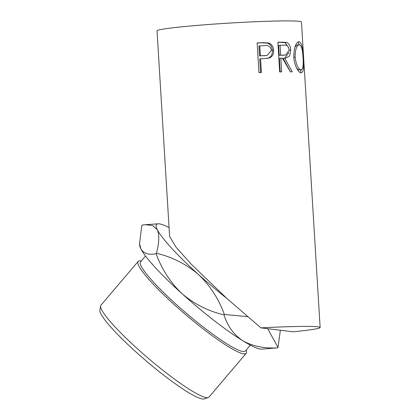 <?xml version="1.0" encoding="UTF-8"?>
<svg xmlns="http://www.w3.org/2000/svg" width="420" height="420" viewBox="0 0 420 420"><rect width="100%" height="100%" fill="white"/><g stroke="black" fill="none" stroke-linecap="round" stroke-linejoin="round"><path stroke-width="0.63" d="M169.066 227.614A80.855 11.151 40.4 0 0 159.275 223.855A80.855 11.151 40.4 0 0 158.093 223.808A80.855 11.151 40.4 0 0 157.311 229.745C159.511 235.058 159.217 242.902 156.429 253.281C172.095 256.956 186.086 264.007 198.413 274.428C210.11 285.642 218.757 298.982 224.359 314.465L247.553 316.643M139.545 243.658L139.708 245.448A80.855 11.151 -139.6 0 0 140.936 249.018A80.855 11.151 -139.6 0 0 182.038 293.701A80.855 11.151 -139.6 0 0 242.834 340.793C252.698 346.264 264.317 348.621 277.683 347.855L261.739 349.141A80.855 11.151 -139.6 0 1 260.558 349.099A80.855 11.151 -139.6 0 1 242.834 340.793C233.714 334.64 227.446 325.994 224.028 314.853C208.378 311.194 194.381 304.143 182.038 293.701C170.368 282.513 161.721 269.168 156.098 253.67C148.859 255.181 143.803 253.633 140.936 249.018L139.545 243.658L141.818 225.488L142.149 225.099L145.304 224.721L152.549 225.493L157.311 229.745A80.855 11.151 40.4 0 0 198.413 274.428A80.855 11.151 40.4 0 0 226.795 298.373L260.899 327.863A72.345 3.323 -3.5 0 1 320.14 327.516A72.345 3.323 -3.5 0 1 292.966 331.79L260.899 327.863M208.315 397.509L204.351 398.9A68.78 9.482 -139.6 0 1 202.645 399A68.78 9.482 -139.6 0 1 143.173 358.339A68.78 9.482 -139.6 0 1 99.86 310.118L100.595 305.981A70.907 9.776 40.4 0 0 145.247 355.693A70.907 9.776 40.4 0 0 206.556 397.614A70.907 9.776 40.4 0 0 208.315 397.509A70.907 9.776 40.4 0 0 208.997 397.063L246.209 353.267A70.907 9.776 -139.6 0 1 243.768 353.819A70.907 9.776 -139.6 0 1 180.311 310.039A70.907 9.776 -139.6 0 1 138.138 261.44A70.907 9.776 -139.6 0 1 140.584 260.888A70.907 9.776 -139.6 0 1 141.262 260.998L141.304 261.004M138.138 261.44L100.931 305.23A70.907 9.776 40.4 0 0 100.595 305.981M145.52 256.043L140.548 261.891A68.78 9.482 40.4 0 0 181.456 309.031A68.78 9.482 40.4 0 0 243.007 351.498A68.78 9.482 40.4 0 0 245.375 350.963L250.346 345.114M304.19 67.016L304.563 72.902M226.795 298.373L191.352 264.327L176.132 247.322L169.607 236.465L157.033 30.839A72.345 3.323 -3.5 0 1 211.628 24.271A72.345 3.323 -3.5 0 1 301.45 22.008L304.526 72.828A72.345 3.323 -3.5 0 1 304.568 72.928L320.14 327.516M298.872 41.659L299.156 41.659C301.633 42.714 303.025 48.085 303.329 57.776C304.185 67.263 303.455 72.303 301.14 72.886C298.667 73.038 294.152 65.462 293.816 57.136C293.969 47.576 295.748 42.415 299.156 41.659L298.651 41.696M301.45 72.88L301.14 72.886M277.882 42.236A72.345 3.323 -3.5 0 1 282.209 42.157L286.708 42.525C289.107 43.586 290.451 46.1 290.74 50.064L289.569 56.023L285.768 58.07L284.692 58.133L292.283 71.825A72.345 3.323 -3.5 0 0 290.383 71.82L282.403 58.165A72.345 3.323 -3.5 0 0 280.844 58.191L281.678 71.899A72.345 3.323 -3.5 0 0 279.699 71.936L277.882 42.236M257.135 42.919A72.345 3.323 -3.5 0 1 262.463 42.704L268.411 42.94C271.582 43.985 273.31 46.447 273.599 50.316C273.788 54.301 272.296 56.863 269.131 58.007L262.505 58.732A72.345 3.323 -3.5 0 0 260.573 58.81L261.413 72.518A72.345 3.323 -3.5 0 0 258.951 72.623L257.135 42.919M277.683 347.855L278.014 347.466L280.355 330.246M224.028 314.853L224.359 314.465M267.692 328.697L278.014 347.466M156.098 253.67L156.429 253.281M303.329 57.776L303.03 57.792M301.214 69.836L300.237 72.613M297.885 42.053L299.486 44.72M296.893 68.617L298.898 69.993L300.919 69.841C302.941 69.484 303.644 65.425 303.025 57.666C302.683 49.875 301.471 45.554 299.381 44.709L297.145 44.861L294.898 47.082M293.822 57.262L295.118 57.151C296.189 64.832 298.127 69.058 300.919 69.841L298.898 69.993M299.381 44.709C296.651 45.229 295.229 49.376 295.118 57.151M277.888 42.368A70.219 3.229 -3.5 0 1 280.691 42.32L285.059 42.688L288.593 47.534M286.708 42.525L285.059 42.688M290.74 50.064L288.986 50.227M288.971 52.421L284.865 58.128M284.692 58.133L283.127 58.296L290.519 71.988M280.844 58.191L279.389 58.349L280.224 71.925M280.051 45.245L278.602 45.402L279.206 55.304L285.647 55.073L289.202 50.054C288.498 46.237 286.755 44.615 283.973 45.187A72.345 3.323 -3.5 0 0 280.051 45.245L280.655 55.146L285.647 55.073M280.655 55.146L279.206 55.304M257.14 43.024A70.219 3.229 -3.5 0 1 261.524 42.851L267.298 43.092C270.38 44.137 272.06 46.599 272.349 50.474C272.538 54.453 271.094 57.015 268.023 58.154L266.842 58.438M268.411 42.94L267.298 43.092M273.599 50.316L272.349 50.474M269.131 58.007L268.023 58.154M260.573 58.81L259.718 58.952L260.552 72.555M259.781 45.864L258.925 46.006L259.534 55.907L267.104 55.482L271.42 50.395C270.548 46.604 268.301 45.029 264.673 45.675A72.345 3.323 -3.5 0 0 259.781 45.864L260.384 55.766L267.104 55.482M265.078 55.65L264.086 55.797M260.384 55.766L259.534 55.907M246.125 350.081L246.141 350.117A70.907 9.776 -139.6 0 1 246.209 353.267M282.209 42.157L280.691 42.32M284.492 55.13L282.928 55.293M262.463 42.704L261.524 42.851M158.093 223.808L145.588 224.705"/></g></svg>
